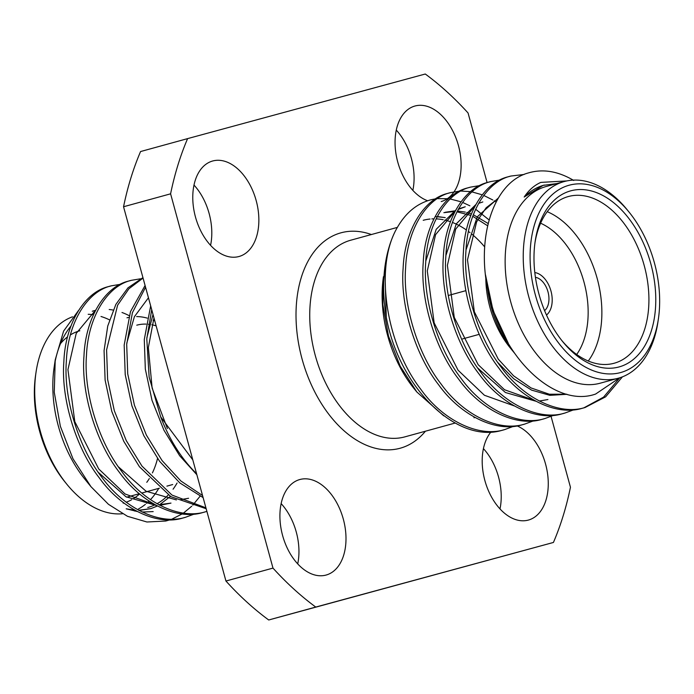 <?xml version="1.0" encoding="UTF-8"?>
<svg xmlns="http://www.w3.org/2000/svg" width="694" height="694" viewBox="0 0 694 694"><rect width="100%" height="100%" fill="white"/><g stroke="black" fill="none" stroke-linecap="round" stroke-linejoin="round"><path stroke-width="1.04" d="M544.582 310.626A17.966 11.408 74.6 0 0 547.974 291.784A17.966 11.408 74.6 0 0 535.43 277.314M546.482 315.033A22.824 14.487 74.6 0 0 550.949 290.959A22.824 14.487 74.6 0 0 534.814 272.56A22.824 14.487 74.6 0 1 550.949 290.959A22.824 14.487 74.6 0 1 546.482 315.033M396.283 130.099A49.534 31.438 -105.4 0 1 412.852 190.382M427.617 200.757A49.534 31.438 -105.4 0 1 395.693 151.899A49.534 31.438 -105.4 0 1 414.96 106.017A49.534 31.438 -105.4 0 1 415.021 106A49.534 31.438 -105.4 0 1 454.275 134.02A49.534 31.438 -105.4 0 1 454.058 191.822M453.841 192.134A49.534 31.438 -105.4 0 1 441.211 201.546M483.432 448.636A49.534 31.438 -105.4 0 1 499.992 508.919M517.099 425.89A49.534 31.438 -105.4 0 1 547.757 475.216A49.534 31.438 -105.4 0 1 528.351 520.084A49.534 31.438 -105.4 0 1 528.299 520.092A49.534 31.438 -105.4 0 1 488.29 490.363A49.534 31.438 -105.4 0 1 490.901 432.076M281.148 503.618A49.534 31.438 -105.4 0 1 297.717 563.901M299.886 479.511A49.534 31.438 -105.4 0 1 343.287 519.008A49.534 31.438 -105.4 0 1 326.076 575.057A49.534 31.438 -105.4 0 1 326.024 575.074A49.534 31.438 -105.4 0 1 282.623 535.586A49.534 31.438 -105.4 0 1 299.834 479.528A49.534 31.438 -105.4 0 1 299.886 479.511M194.008 185.081A49.534 31.438 -105.4 0 1 210.568 245.364M212.737 160.982A49.534 31.438 -105.4 0 1 256.147 200.471A49.534 31.438 -105.4 0 1 238.936 256.528A49.534 31.438 -105.4 0 1 238.883 256.537A49.534 31.438 -105.4 0 1 195.482 217.048A49.534 31.438 -105.4 0 1 212.685 160.991A49.534 31.438 -105.4 0 1 212.737 160.982M154.788 320.94A86.446 54.869 74.6 0 0 153.174 320.22M147.206 318.112A86.446 54.869 74.6 0 0 136.649 316.577M128.676 317.392A86.446 54.869 74.6 0 0 126.976 317.809M136.77 325.182A76.73 48.701 -105.4 0 1 146.035 324.107M148.403 324.263A76.73 48.701 -105.4 0 1 149.618 324.402M151.839 324.766A76.73 48.701 -105.4 0 1 156.141 325.876M157.538 458.491A86.446 54.869 -105.4 0 1 152.411 472.909M149.323 478.565A86.446 54.869 -105.4 0 1 146.781 482.313M123.211 503.176A91.304 57.949 74.6 0 0 123.87 502.985M126.256 502.204A91.304 57.949 74.6 0 0 131.643 499.723M133.404 498.674A91.304 57.949 74.6 0 0 139.563 493.937M66.876 484.291L64.967 481.94A97.134 61.653 -105.4 0 1 35.611 375.107L36.053 372.114A101.983 64.733 74.6 0 0 66.876 484.291A101.983 64.733 74.6 0 0 122.448 513.768M72.497 316.802A101.983 64.733 74.6 0 0 36.053 372.114M171.201 380.919L175.096 395.181M183.294 517.889L183.025 517.967C157.347 526.191 121.589 509.058 99.251 477.836C75.958 448.116 60.855 398.521 63.865 361.652C65.288 323.968 84.512 291.896 108.897 286.509L111.413 285.815C87.028 291.202 67.804 323.274 66.381 360.958C63.371 397.827 78.474 447.422 101.766 477.142C124.105 508.372 159.863 525.497 185.541 517.273L194.259 514.063M203.403 512.363L203.134 512.441C177.456 520.665 141.697 503.532 119.359 472.31C96.067 442.59 80.964 392.995 83.974 356.126C85.397 318.442 104.612 286.37 129.006 280.983L131.513 280.298C107.128 285.676 87.904 317.757 86.481 355.432C83.471 392.31 98.574 441.896 121.875 471.625C144.213 502.846 179.963 519.971 205.641 511.747L206.89 511.391M142.938 277.626L127.974 287.845L115.855 304.406L107.744 326.024L104.074 350.6L105.115 380.104L111.803 411.403L123.74 441.271L139.459 466.784L170.854 496.652L206.161 508.728M143.059 278.06L128.937 288.739L117.607 305.204L106.59 349.906L107.622 379.418L114.319 410.709L126.256 440.586L141.975 466.099L171.973 495.065L205.918 507.834M145.089 285.486L130.481 311.615L124.174 345.074L125.215 374.587L131.912 405.877L143.849 435.754L159.568 461.267L179.824 482.929L203.116 497.607M145.567 287.229L132.407 312.69L126.69 344.389L127.731 373.893L134.419 405.192L146.356 435.06L162.075 460.573L180.908 481.02L202.544 495.507M120.331 284.332L111.413 285.815M140.431 278.806L131.513 280.298M93.924 310.773A101.983 64.733 -105.4 0 1 95.529 310.365M109.192 309.515A101.983 64.733 -105.4 0 1 113.139 310.062M121.997 312.491A101.983 64.733 -105.4 0 1 129.179 315.675M177.074 483.015A101.983 64.733 -105.4 0 1 173.066 489.227M168.278 494.961A101.983 64.733 -105.4 0 1 157 503.749M155.057 504.755A101.983 64.733 -105.4 0 1 147.857 507.488A101.983 64.733 -105.4 0 1 147.744 507.514L147.857 507.488M170.394 496.366L159.29 505.006M157.382 506.021L151.04 508.563M138.722 510.281L150.876 508.624L139 510.437M169.961 519.832L165.71 521.038L146.92 521.992L127.462 516.293L108.455 504.304L90.94 486.65L84.972 479.32A101.983 64.733 -105.4 0 1 54.149 367.143L55.234 359.804L63.588 331.133L78.535 310.461M54.731 363.578A101.983 64.733 -105.4 0 1 70.927 326.085M92.259 311.259A101.983 64.733 -105.4 0 1 93.811 310.799M134.992 510.307L126.195 508.815L137.195 511.495M142.131 512.025L153.174 511.599M90.94 486.65L72.957 458.725L60.352 426.281L54.262 392.284L55.234 359.804M423.219 220.293A101.983 64.733 -105.4 0 1 430.072 219.035M431.824 218.905A101.983 64.733 -105.4 0 1 433.923 218.836M436.084 218.879A101.983 64.733 -105.4 0 1 443.214 219.729M444.811 220.076A101.983 64.733 -105.4 0 1 450.423 221.707M452.419 222.444A101.983 64.733 -105.4 0 1 466.446 230.026M468.493 231.501A101.983 64.733 -105.4 0 1 470.003 232.646M471.833 234.112A101.983 64.733 -105.4 0 1 484.655 246.873M435.233 216.589L444.229 217.448M513.404 426.376L504.685 429.586C479.007 437.81 443.249 420.677 420.911 389.455C386.836 345.56 374.855 271.536 395.164 231.44C404.047 214.047 416.235 203.429 431.746 199.577L435.606 198.84M437.402 198.614L448.61 198.744M450.154 198.961L460.998 201.798M462.577 202.405L469.881 205.806M475.633 209.224L489.105 219.937M475.026 417.528A101.983 64.733 -105.4 0 1 473.95 417.745M416.842 391.997L414.266 388.84A101.983 64.733 -105.4 0 1 383.452 276.663L382.845 304.683L388.51 336.148L400.195 366.18L416.842 391.997L443.744 415.845M546.256 186.486A101.983 64.733 74.6 0 0 546.143 186.513A101.983 64.733 74.6 0 0 510.723 301.925A101.983 64.733 74.6 0 0 600.076 383.227A101.983 64.733 74.6 0 0 600.189 383.201A101.983 64.733 74.6 0 0 600.293 383.166M573.738 180.457C557.985 171.14 542.829 168.642 528.29 172.962C491.543 182.739 473.334 244.531 491.378 303.66C507.461 363.162 557.386 407.647 595.626 394.045L619.638 377.831M556.84 183.58L543.133 185.376L524.187 197.044C528.715 190.191 534.259 185.307 540.826 182.401L566.833 180.926M544.339 185.046C536.887 187.076 530.173 191.076 524.187 197.044M569.245 185.203A97.134 61.653 74.6 0 0 535.386 295.063A97.134 61.653 74.6 0 0 620.505 372.583A97.134 61.653 74.6 0 0 658.389 318.893A97.134 61.653 74.6 0 0 629.033 212.06A97.134 61.653 74.6 0 0 569.245 185.203M658.389 318.893L657.947 321.886A101.983 64.733 -105.4 0 1 618.276 378.23A101.983 64.733 -105.4 0 1 618.172 378.256A101.983 64.733 -105.4 0 1 528.819 296.954A101.983 64.733 -105.4 0 1 564.239 181.542A101.983 64.733 -105.4 0 1 564.352 181.516A101.983 64.733 -105.4 0 1 627.124 209.709L629.033 212.06M570.789 190.824A91.304 57.949 -105.4 0 1 650.799 263.694A91.304 57.949 -105.4 0 1 618.97 366.961A91.304 57.949 -105.4 0 1 562.773 341.717A91.304 57.949 -105.4 0 1 535.178 241.295A91.304 57.949 -105.4 0 1 570.789 190.824M561.81 340.52A86.446 54.869 74.6 0 0 614.069 363.266A86.446 54.869 74.6 0 0 614.164 363.24A86.446 54.869 74.6 0 0 644.188 265.42A86.446 54.869 74.6 0 0 568.447 196.506A86.446 54.869 74.6 0 0 568.36 196.532A86.446 54.869 74.6 0 0 534.97 242.813M547.219 211.687A86.446 54.869 -105.4 0 1 597.126 278.277A86.446 54.869 -105.4 0 1 588.252 361.019M576.688 354.487A76.73 48.701 74.6 0 0 583.94 281.894A76.73 48.701 74.6 0 0 540.617 223.208M622.423 376.851L605.619 396.829L585.103 407.491C559.425 415.715 523.666 398.582 501.328 367.36C478.036 337.64 462.933 288.045 465.943 251.176C467.366 213.492 486.589 181.42 510.975 176.033L524.17 174.454M582.856 408.107L582.587 408.185C556.909 416.4 521.151 399.276 498.812 368.054C475.52 338.334 460.417 288.739 463.427 251.861C464.85 214.186 484.074 182.114 508.459 176.727L510.975 176.033M573.721 409.798L564.994 413.017C539.316 421.241 503.566 404.108 481.228 372.886C457.936 343.166 442.824 293.571 445.834 256.702C447.257 219.018 466.481 186.946 490.866 181.559L499.784 180.067M562.756 413.633L562.487 413.702C536.809 421.926 501.051 404.802 478.713 373.58C455.42 343.851 440.317 294.256 443.327 257.387C444.75 219.703 463.965 187.632 488.359 182.253L490.866 181.559M553.612 415.324L544.894 418.543C519.216 426.758 483.458 409.634 461.12 378.412C437.827 348.683 422.724 299.097 425.734 262.219C427.157 224.544 446.381 192.464 470.766 187.085L479.684 185.593M542.647 419.159L542.378 419.228C516.7 427.452 480.942 410.319 458.604 379.098C435.312 349.377 420.208 299.782 423.219 262.913C424.641 225.229 443.865 193.158 468.25 187.77L470.766 187.085M533.513 420.85L524.785 424.06C499.116 432.284 463.358 415.159 441.02 383.929C417.727 354.209 402.615 304.614 405.626 267.745C407.048 230.061 426.272 197.99 450.666 192.602L459.575 191.119M522.547 424.676L522.278 424.754C496.6 432.978 460.842 415.845 438.504 384.623C415.212 354.903 400.108 305.308 403.119 268.439C404.541 230.755 423.765 198.684 448.151 193.296L450.666 192.602M619.759 377.796L603.572 397.133L583.975 407.786M460.911 191.05L470.532 191.639M471.955 191.882L482.217 194.823M483.735 195.43L492.801 199.976M494.241 200.844L496.106 202.041M502.439 430.202L502.17 430.28C457.094 444.091 399.102 388.102 386.28 317.106A121.415 77.06 -105.4 0 1 385.222 264.683A121.415 77.06 -105.4 0 1 395.164 231.44M551.079 416.443L570.451 487.249A310.817 197.287 -105.4 0 1 553.43 542.456L315.761 607.059A310.817 197.287 -105.4 0 1 272.985 568.1L170.594 193.826A310.817 197.287 -105.4 0 1 187.606 138.618L425.283 74.015A310.817 197.287 -105.4 0 1 468.06 112.975L487.11 182.609M315.761 607.059L268.717 619.985A310.817 197.287 -105.4 0 1 225.94 581.025L123.549 206.751A310.817 197.287 -105.4 0 1 140.57 151.544L187.606 138.618M553.43 542.456L268.717 619.985M170.594 193.826L123.549 206.751M225.94 581.025L272.985 568.1M566.634 394.209L549.353 394.227L531.101 387.963L513.56 375.801L498.257 359.145L474.349 311.823L467.496 259.86L476.622 221.846L486.112 207.801L497.988 198.649M534.276 400.36L504.521 389.742L478.157 364.671L454.249 317.34L447.396 265.386L455.689 229.124L475.208 205.684M514.167 405.886L484.421 395.268L458.049 370.197L434.149 322.866L427.287 270.912L435.58 234.641L455.099 211.21M458.161 209.501L465.232 206.777L458.491 208.903M445.132 212.303L454.214 210.941M457.372 210.976L465.353 212.121M466.802 212.485L471.382 213.969M473.325 214.732L488.151 223.511M437.272 216.502L445.244 217.647M508.199 343.088L493.009 310.313L485.488 274.798M566.946 394.296L549.891 395.346L531.587 390.115L513.716 378.768L497.893 362.598M466.021 249.944L477.307 216.788L498.379 197.981M547.922 399.536L539.299 401.037M535.768 401.193L505.432 392.518L477.793 368.115M445.912 255.47L456.322 223.772L475.754 204.661M478.6 203.377L482.824 201.945M425.812 260.996L436.214 229.289L455.654 210.187M443.882 212.668L453.052 211.618M454.405 211.644L454.865 211.67M456.938 211.817L470.81 215.426M472.753 216.285L487.613 225.776M385.222 264.683L384.814 267.459L386.28 317.106M514.87 353.558A86.446 54.869 -105.4 0 1 513.82 352.292A86.446 54.869 -105.4 0 1 487.361 286.969M485.809 277.322A76.73 48.701 74.6 0 0 509.995 347.599L513.82 352.292M138.522 508.928A101.983 64.733 74.6 0 0 145.402 504.338M146.581 503.358A101.983 64.733 74.6 0 0 149.054 501.077M150.459 499.645A101.983 64.733 74.6 0 0 158.761 488.368M109.487 319.847A101.983 64.733 74.6 0 0 101.003 316.49M93.395 314.764A101.983 64.733 74.6 0 0 88.19 314.304M200.089 496.219L192.802 505.137M191.691 506.256L183.459 513.083M182.192 513.924L171.886 519.147M150.667 305.863L144.283 339.557L145.324 369.061L152.012 400.351L163.949 430.228L179.668 455.741L196.862 474.739M151.717 309.706L146.79 338.863L149.141 377.128L160.678 416.868A121.415 77.06 74.6 0 0 196.576 473.698M192.793 459.87L160.678 416.868M98.331 472.38L125.978 496.774L156.315 505.449M159.846 505.301L170.976 503.098L158.822 504.764M118.44 466.854L146.078 491.248L176.415 499.923M179.946 499.775L188.568 498.266M148.455 297.778L134.393 316.707L126.768 343.157M153.027 314.495L146.868 337.64M166.447 363.535L180.388 414.526M126.195 508.815L134.714 510.151M95.746 309.949L76.227 333.38L67.934 369.642L74.796 421.605L98.695 468.927L125.067 493.998L154.814 504.625M153.964 317.913L148.351 347.547L152.125 388.111L167.401 428.562M60.499 343.634A86.446 54.869 -105.4 0 1 67.596 336.842M70.432 334.89A86.446 54.869 -105.4 0 1 79.836 330.76M350.843 240.176A101.983 64.733 74.6 0 0 350.739 240.211A101.983 64.733 74.6 0 0 315.319 355.614A101.983 64.733 74.6 0 0 404.671 436.916A101.983 64.733 74.6 0 0 404.776 436.89A101.983 64.733 74.6 0 0 404.888 436.864M425.422 431.217A111.699 70.901 -105.4 0 1 399.996 448.281A111.699 70.901 -105.4 0 1 302.107 359.136A111.699 70.901 -105.4 0 1 341.049 232.794A111.699 70.901 -105.4 0 1 371.385 234.537M449.07 295.28L465.865 290.665L449.07 295.28M462.638 338.898L479.224 334.343L462.638 338.898M172.685 484.542L166.898 486.138M159.403 488.194L141.819 493.026M139.303 493.72L126.69 497.182M183.164 517.932L185.671 517.238M203.264 512.406L205.78 511.712M546.143 186.513L564.239 181.542M397.315 227.406L350.739 240.211M585.233 407.456L582.726 408.141M565.133 412.982L562.617 413.667M545.024 418.499L542.517 419.193M524.924 424.025L522.409 424.719M504.824 429.551L502.309 430.237M454.995 423.088L404.776 436.89M600.189 383.201L618.276 378.23M135.851 510.784L134.757 511.079"/></g></svg>
